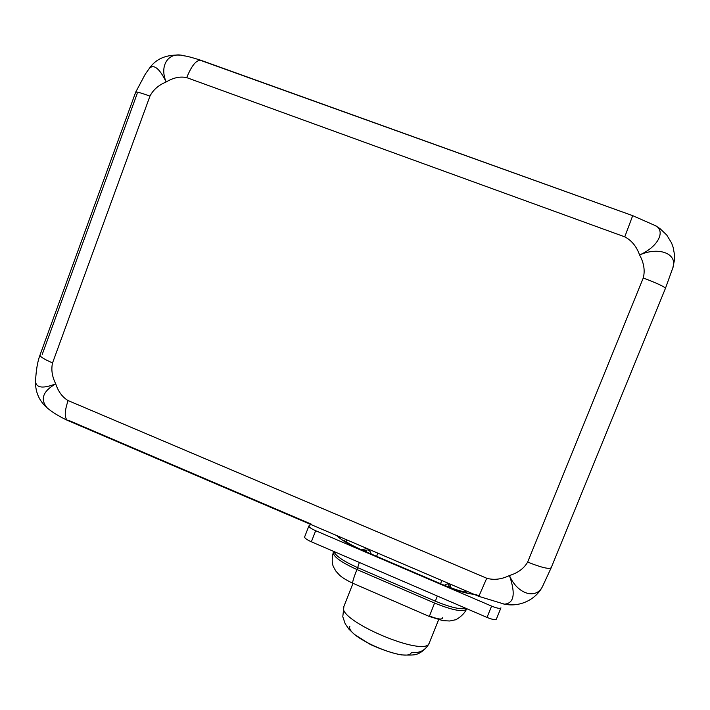 <?xml version="1.0" encoding="UTF-8"?>
<svg xmlns="http://www.w3.org/2000/svg" width="710" height="710" viewBox="0 0 710 710"><rect width="100%" height="100%" fill="white"/><g stroke="black" fill="none" stroke-linecap="round" stroke-linejoin="round"><path stroke-width="1.06" d="M42.236 354.388L137.19 93.596M202.022 60.891L632.699 215.662L624.764 236.847L186.73 77.63C180.171 76.218 173.32 77.665 166.184 81.961C159.581 68.533 153.999 63.971 149.437 68.266L149.446 68.249C154.008 63.98 159.59 68.55 166.184 81.961C158.561 85.111 153.156 89.833 149.961 96.116L52.558 362.899C44.295 359.34 40.097 356.766 39.973 355.16L135.699 92.149C136.604 91.67 141.361 92.992 149.961 96.116C153.156 89.833 158.561 85.111 166.184 81.961C173.32 77.665 180.171 76.218 186.73 77.63C191.824 65.071 196.723 59.356 201.4 60.474L202.022 60.891M653.466 224.813L653.457 224.813C666.734 229.144 659.35 246.361 639.586 254.952C659.785 245.98 678.591 254.349 672.556 268.637C678.591 254.349 659.785 245.98 639.586 254.952C643.961 262.948 645.186 270.634 643.251 278C657.389 283.352 664.782 286.822 665.421 288.411L551.217 567.689C549.247 569.438 541.393 567.565 527.663 562.063L643.251 278C645.186 270.634 643.961 262.948 639.586 254.952C636.515 246.397 631.572 240.362 624.764 236.847L186.73 77.63C191.824 65.071 196.723 59.356 201.4 60.474L632.699 215.662L624.764 236.847C631.572 240.362 636.515 246.397 639.586 254.952C659.35 246.361 666.734 229.144 653.448 224.804L632.752 215.68M336.558 535.491C341.67 540.319 350.651 545.546 363.493 551.173L441.86 584.738C455.181 590.329 465.946 593.533 474.138 594.341C465.946 593.533 455.181 590.329 441.86 584.738L363.493 551.173C350.651 545.546 341.67 540.319 336.558 535.491M475.611 594.412L478.948 595.841M304.794 536.707C304.155 537.798 306.338 539.493 311.353 541.792L487.016 617.416C492.474 619.617 495.589 620.176 496.37 619.102L496.343 619.173C495.438 620.149 492.332 619.564 487.016 617.416L491.604 606.1L315.666 530.716L311.353 541.792L487.016 617.416L491.604 606.1C496.92 608.248 500.026 608.86 500.914 607.938L500.932 607.866C500.177 608.887 497.062 608.292 491.604 606.1L315.666 530.716C310.643 528.435 308.442 526.776 309.072 525.737L310.802 524.468L308.885 525.986C308.939 527.139 311.202 528.71 315.666 530.716L311.353 541.792C306.889 539.778 304.643 538.171 304.608 536.973L308.885 525.986M47.33 408.072C52.487 412.35 59.178 416.45 67.397 420.355L68.266 420.728L67.397 420.355C64.326 417.604 64.566 411.01 68.107 400.573L486.732 578.242L478.842 596.356L486.732 578.242C493.92 580.292 501.491 579.387 509.452 575.535C517.954 572.908 524.024 568.417 527.663 562.063L643.251 278C657.389 283.352 664.782 286.822 665.421 288.411L672.574 268.566M311.264 524.131L69.589 420.773M333.913 551.501C335.457 555.823 343.365 561.202 357.645 567.645L359.349 562.453L357.645 567.645L435.336 601.166L437.36 596.036L435.336 601.166C450.317 607.343 460.541 609.739 465.991 608.363C460.541 609.739 450.317 607.343 435.336 601.166L357.645 567.645L356.908 569.518C341.217 562.356 333.327 556.675 333.238 552.486C333.327 556.675 341.217 562.356 356.908 569.518C353.837 577.425 352.417 581.978 352.657 583.167L352.657 583.167C352.417 581.978 353.837 577.425 356.908 569.518L434.582 603.056L429.319 616.466L434.582 603.056C452.767 610.378 463.426 612.366 466.559 609.003C463.426 612.366 452.767 610.378 434.582 603.056L356.908 569.518L357.645 567.645C343.365 561.202 335.457 555.823 333.913 551.501M442.72 617.647C442.445 619.91 438.061 619.36 429.559 615.996M438.611 619.732L429.31 642.87C426.115 658.463 335.91 620.043 343.8 606.651C335.91 620.043 426.115 658.463 429.31 642.87L429.08 643.402C425.361 650.466 419.468 653.457 411.392 652.375C408.365 663.85 344.217 636.311 349.941 626.113M343.933 606.304L342.788 616.741L345.237 623.868L348.912 629.131L354.485 634.474L370.38 644.503C382.291 649.872 392.665 653.342 401.505 654.904C409.865 655.277 414.844 655.064 416.442 654.274C419.335 653.75 426.373 649.286 429.08 643.402M366.404 550.152C368.543 549.407 370.15 550.694 371.232 554.031C370.15 550.694 368.543 549.407 366.404 550.152L363.831 550.853L366.404 550.152L366.005 551.785M361.63 549.895L366.91 548.475L361.63 549.895M377.844 553.152L376.593 556.321L377.844 553.152M448.915 585.466C448.356 583.549 446.847 583.514 444.398 585.342C446.847 583.514 448.356 583.549 448.915 585.466L449.608 587.383L448.915 585.466L448.143 586.833M440.537 583.709L441.824 580.514L440.537 583.709M449.661 583.868L451.169 587.951L449.661 583.868M346.862 542.156L346.045 539.547L346.862 542.156M466.381 591.022L464.562 591.9L466.381 591.022M364.044 550.951L442.046 584.357C451.436 588.226 458.82 590.711 464.225 591.829L466.931 592.486M333.327 552.256L333.664 551.395M47.375 408.117C39.911 399.481 42.689 391.387 55.717 383.835C58.3 391.645 62.427 397.227 68.107 400.573C62.427 397.227 58.3 391.645 55.717 383.835C52.07 376.513 51.022 369.537 52.558 362.899C51.022 369.537 52.07 376.513 55.717 383.835C43.31 388.716 36.565 388.033 35.5 381.776L35.5 381.794C36.574 388.033 43.319 388.716 55.717 383.835C42.662 391.414 39.893 399.526 47.428 408.17L47.455 408.188M149.499 68.187L145.328 74.062L135.699 92.149C136.595 91.67 141.352 92.992 149.961 96.116L52.558 362.899C44.304 359.349 40.106 356.766 39.973 355.16C37.515 361.612 36.024 370.522 35.509 381.882C35.394 392.364 39.325 401.079 47.304 408.046M551.191 567.769L542.893 585.697C537.133 598.317 521.255 607.574 504.508 604.183L478.913 596.382L67.397 420.355C64.326 417.604 64.566 411.01 68.107 400.573L486.732 578.242C493.92 580.292 501.491 579.387 509.452 575.535C517.599 594.669 536.813 599.968 542.919 585.652C536.813 599.968 517.599 594.669 509.452 575.535C517.954 572.908 524.024 568.417 527.663 562.063C541.393 567.565 549.247 569.438 551.217 567.689L665.421 288.411M184.041 55.859C169.016 51.058 158.889 65.187 166.184 81.961C158.889 65.178 169.024 51.049 184.05 55.859M504.357 604.157C514.076 603.456 515.771 593.906 509.452 575.535C515.771 593.915 514.076 603.456 504.348 604.157L502.005 603.589M496.343 619.173L500.914 607.938M353.003 583.318L343.8 606.651M344.314 540.656L346.897 542.183C350.696 544.65 356.358 547.543 363.884 550.88M333.238 552.486C331.783 558.814 331.889 563.66 333.558 567.024L335.794 571.026L339.682 575.313C342.504 577.807 346.826 580.425 352.657 583.167L429.319 616.466L442.951 620.655L449.803 620.993L455.385 619.794C454.64 620.576 463.523 616.023 466.497 609.162M183.757 55.779L183.81 55.788C186.686 56.063 192.312 57.537 200.673 60.208M672.903 267.581L674.305 260.818L674.376 253.949L673.133 247.293L671.545 242.918L666.699 234.974L659.909 228.549L655.925 226.037M180.242 55.123C166.184 54.492 155.934 58.841 149.508 68.169"/></g></svg>
